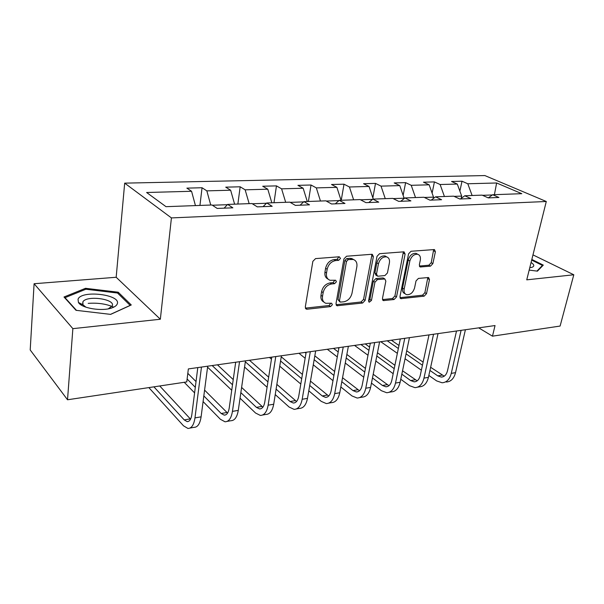 <?xml version="1.0" encoding="UTF-8"?>
<svg xmlns="http://www.w3.org/2000/svg" width="604" height="604" viewBox="0 0 604 604"><rect width="100%" height="100%" fill="white"/><g stroke="black" fill="none" stroke-linecap="round" stroke-linejoin="round"><path stroke-width="0.91" d="M340.513 258.437L339.289 256.783L315.552 258.603L312.849 261.358L305.299 306.983L306.379 309.15L307.134 309.218L330.554 306.606L332.366 304.726L331.641 303.223L325.903 303.306C323.2 302.257 322.068 299.939 322.513 296.353L323.148 292.623C324.416 287.746 327.217 284.854 331.566 283.963L334.571 283.676L336.405 281.789L335.643 280.233L330.063 280.279C327.24 279.207 326.054 276.806 326.507 273.068L327.157 269.271C328.44 264.303 331.264 261.404 335.643 260.573L338.663 260.332L340.513 258.437M328.04 279.078C325.541 277.863 324.514 275.515 324.96 272.049L325.601 268.259C326.877 263.306 329.701 260.415 334.072 259.584L337.092 259.343L338.942 256.806M305.375 308.138L329.021 305.533L330.864 303.208M323.887 302.053C321.517 300.852 320.55 298.603 320.981 295.296L321.622 291.573C322.876 286.696 325.677 283.82 330.018 282.929L333.023 282.649L334.873 280.218M80.8 304.733L82.159 304.363M430.471 266.153L432.872 263.638L435.386 251.74L434.45 249.55L411.045 251.272L408.576 253.839L399.961 296.579L400.867 298.648L424.136 296.164L426.507 293.665L429.489 279.607L428.591 277.515L418.421 278.414L416.013 280.951L414.555 288.002C412.993 292.736 410.335 294.956 406.59 294.661C404.514 293.869 403.706 292.011 404.159 289.089L409.852 261.011C411.369 256.277 413.997 254.035 417.726 254.284C419.939 255.092 420.799 257.04 420.316 260.135L419.342 264.824L420.286 266.976L430.471 266.153L428.825 265.224L431.218 262.717L433.68 249.535M526.748 279.841L573.8 274.775L560.104 326.054L492.471 336.171L495.038 325.548L188.357 368.923L186.764 381.924L67.52 399.772L72.865 328.651L160.347 319.244L171.423 217.916L546.288 201.494L526.748 279.841M373.37 256.609L372.298 254.337L371.747 254.292L346.553 256.224L343.925 258.92L336.005 303.608L337.032 305.745L362.604 303.027L365.118 300.407L373.37 256.609L371.762 255.651L371.664 254.299M379.561 253.688L403.585 251.845L404.091 251.891L405.103 254.118L396.511 296.957L394.072 299.516L383.404 300.596L382.46 298.504L385.85 281.132L384.861 278.973L377.455 279.577L374.941 282.189L371.46 300.414L369.271 302.204L368.591 300.732L377.017 256.322L379.561 253.688M88.207 303.367C97.863 302.664 106.372 303.925 113.741 307.149M171.423 217.916L124.681 183.14L484.846 175.56L546.288 201.494M459.87 191.136L462.015 181.223L451.543 181.487L457.288 184.054L440.12 184.522L434.419 181.917L423.487 182.189L429.165 184.816L411.233 185.307L405.616 182.642L394.193 182.929L399.78 185.617L381.033 186.13L375.507 183.397L363.563 183.699L369.044 186.455L349.429 186.983L344.016 184.19L331.513 184.499L336.873 187.331L316.322 187.889L311.03 185.013L297.931 185.345L303.163 188.244L281.6 188.833L276.458 185.881L262.717 186.228L267.791 189.203L245.148 189.822L240.173 186.795L225.737 187.157L230.645 190.215L206.832 190.864L202.053 187.746L186.87 188.131L191.566 191.279L146.621 192.502L166.017 206.674L212.034 204.99L217.168 208.433L232.857 207.821L227.64 204.424L224.107 208.161M462.015 181.223L467.79 183.767L496.624 182.982L521.796 193.68L492.705 194.737L498.912 197.47L488.281 197.886L482.098 195.13L464.755 195.764L470.901 198.565L459.787 198.995L453.672 196.164L435.529 196.828L441.592 199.705L429.957 200.158L423.933 197.251L404.937 197.946L410.909 200.898L398.716 201.374L392.789 198.391L372.879 199.116L378.738 202.151L365.948 202.642L360.135 199.584L339.244 200.347L344.982 203.457L331.543 203.986L325.866 200.83L303.918 201.638L309.505 204.839L295.379 205.39L289.852 202.151L266.764 202.989L272.178 206.296L257.304 206.87L251.959 203.533L227.64 204.424M454.11 196.368L461.683 196.089L461.177 198.406M461.683 196.089L457.288 184.054M444.423 196.504L440.12 184.522M464.755 195.764L460.414 198.973M424.363 197.463L433.529 197.123L433.227 198.603M433.529 197.123L429.165 184.816M415.507 197.561L411.233 185.307M435.529 196.828L431.264 200.105M393.212 198.603L404.114 198.203L404.016 198.686M404.114 198.203L399.78 185.617M385.269 198.663L381.033 186.13M404.937 197.946L400.754 201.291M372.593 199.358L360.55 199.803M373.264 199.101L369.044 186.455M353.619 199.818L349.429 186.983M372.879 199.116L368.787 202.536M338.965 200.596L326.266 201.056M341.049 200.279L336.873 187.331M320.46 201.034L316.322 187.889M339.244 200.347L335.265 203.842M303.646 201.887L290.245 202.378M307.277 201.509L303.163 188.244M285.677 202.302L281.6 188.833M303.918 201.638L300.067 205.209M266.5 203.254L252.336 203.767M271.838 202.808L267.791 189.203M249.15 203.639L245.148 189.822M266.764 202.989L263.057 206.651M227.391 204.688L212.397 205.239M234.609 204.167L230.645 190.215M210.743 205.035L206.832 190.864M195.439 205.594L191.566 191.279M160.347 319.244L116.172 277.266L34.096 283.729L72.865 328.651M34.096 283.729L30.2 349.958L67.52 399.772M573.8 274.775L532.97 254.88M116.172 277.266L124.681 183.14M478.7 327.851L492.471 336.171M492.388 194.964L482.543 195.326M494.412 194.677L496.624 182.982M472.109 195.492L467.79 183.767M492.705 194.737L488.296 197.886M199.939 205.436L202.053 187.746M237.87 204.046L240.173 186.795M273.982 202.725L276.458 185.881M308.402 201.472L311.03 185.013M341.237 200.271L344.016 184.19M372.849 197.848L375.507 183.397M403.132 195.356L405.616 182.642M432.117 193.137L434.419 181.917M110.63 314.382L131.264 304.967L118.21 292.215L85.519 288.304L64.001 296.994L76.006 310.313L110.63 314.382M529.172 270.101L537.439 271.151L543.29 265.111L531.83 259.456M85.436 289.399L85.519 288.304M118.082 293.552L118.21 292.215M336.066 304.748L361.041 301.992L363.555 299.373L371.762 255.651M348.312 259.569L346.477 261.449L339.493 300.596L340.211 302.098L343.789 301.804C347.995 300.883 350.728 298.051 351.996 293.295L356.851 266.749C357.349 262.966 356.179 260.55 353.325 259.493L348.312 259.569L346.726 258.587L344.899 260.467L346.477 261.449M339.727 301.758L337.953 299.539L344.899 260.467M353.672 259.599L351.739 258.52L349.859 258.346L351.445 259.32M346.726 258.587L349.859 258.346M382.491 299.614L392.479 298.512L394.918 295.96L403.389 251.86M384.167 278.852L382.687 277.938L375.862 278.587L373.348 281.192L369.89 299.38L371.46 300.414M368.553 301.094L369.89 299.38M389.414 262.846C389.867 259.72 388.953 257.734 386.658 256.889C382.725 256.594 379.992 258.889 378.459 263.767L376.511 273.952L377.523 276.141L378.104 276.194L384.944 275.552L387.443 272.955L389.414 262.846M386.651 256.889L385.035 255.945C381.101 255.651 378.376 257.938 376.851 262.808L378.459 263.767M376.904 275.756L375.93 275.16L374.918 272.97L376.851 262.808M419.38 266.054L428.825 265.224M417.523 254.171L416.081 253.363C412.351 253.114 409.731 255.349 408.213 260.075L409.852 261.011M405.103 293.74L404.982 293.665C402.913 292.88 402.098 291.022 402.551 288.108L408.213 260.075M399.976 297.681L422.521 295.19L424.891 292.691L427.836 277.5M148.848 387.602L183.518 425.828L187.912 428.44C191.536 428.455 193.892 424.944 194.971 417.9L201.472 367.073M189.988 428.062L193.975 427.345C197.629 427.36 200.007 423.857 201.102 416.836L207.701 366.19M197.795 367.594L191.853 414.578C191.136 419.289 189.565 421.637 187.134 421.63L184.25 419.923L153.914 386.847M190.57 419.161L159.735 385.971M117.267 303.865C121.268 294.526 81.397 289.754 78.044 299.214L78.429 302.461C81.585 308.319 102.302 311.641 112.042 307.851C114.956 306.802 116.7 305.473 117.267 303.865M112.042 307.851L108.305 308.825L112.299 305.798C115.364 298.988 86.78 295.069 82.907 301.781L82.944 304.756L85.949 307.194M80.876 304.793L82.265 304.408M76.466 310.365L65.013 297.674L85.844 289.233L117.538 293.023L130.17 305.39L110.502 314.367M64.983 298.089L65.013 297.674M542.249 266.183L542.437 265.428L536.948 271.09M531.671 260.105L542.437 265.428M529.768 267.731L532.003 267.293C534.653 266.243 534.344 264.643 531.075 262.483M203.087 401.584L220.4 419.282L224.982 421.773C228.78 421.751 231.264 418.285 232.442 411.392L239.539 361.683M227.157 421.381L230.758 420.739C234.578 420.701 237.085 417.251 238.278 410.38L245.466 360.845M235.688 362.234L229.195 408.183C228.418 412.796 226.757 415.114 224.212 415.129L221.192 413.506L203.827 395.93M227.587 413.076L204.582 390.124M196.028 381.569L187.814 373.348M195.303 387.307L187.119 379.025M184.243 382.302L194.594 392.894M240.045 398.202L255.567 413.038L260.332 415.424C264.273 415.356 266.877 411.943 268.138 405.193L275.771 356.564M262.589 415.016L265.843 414.435C269.807 414.359 272.427 410.954 273.703 404.227L281.411 355.764M271.77 357.13L264.779 402.09C263.948 406.605 262.212 408.885 259.561 408.938L256.436 407.383L240.853 392.653M262.876 407.179L241.608 387.421M233.235 379.584L217.44 364.808M232.502 384.763L212.178 365.556M207.572 367.179L231.725 390.26M275.235 394.578L289.157 407.081L294.065 409.361C298.142 409.255 300.852 405.888 302.181 399.282L310.297 351.679M296.405 408.938L299.327 408.417C303.427 408.296 306.152 404.944 307.489 398.353L315.673 350.916M306.16 352.26L298.731 396.277C297.848 400.701 296.036 402.951 293.302 403.027L290.071 401.532L276.103 389.127M296.549 401.494L276.858 384.378M268.652 377.153L249.475 360.278M267.919 381.856L245.33 361.788M244.567 367.043L267.081 387.262M308.795 390.811L321.252 401.381L326.296 403.57C330.501 403.427 333.295 400.112 334.692 393.634L343.231 347.021M328.712 403.132L331.332 402.664C335.545 402.513 338.361 399.206 339.765 392.751L348.372 346.288M338.98 347.617L331.151 390.728C330.229 395.061 328.357 397.281 325.541 397.372L322.226 395.945L309.716 385.45M328.719 396.028L310.464 381.116M302.415 374.42L281.245 356.813M301.69 378.716L280.581 361.003M269.452 357.455L271.453 359.146M279.758 366.19L300.792 384.031M340.837 386.968L351.966 395.93L357.13 398.028C361.434 397.855 364.31 394.586 365.767 388.236L374.684 342.566M359.599 397.583L361.947 397.16C366.266 396.979 369.157 393.725 370.614 387.391L379.599 341.872M370.327 343.185L362.151 385.42C361.184 389.671 359.259 391.853 356.375 391.973L352.985 390.599L341.811 381.705M359.486 390.765L342.543 377.726M334.646 371.49L314.827 355.839M333.929 375.431L314.163 359.697M306.002 353.204L305.02 352.426M298.957 353.28L305.141 358.263M313.28 364.808L332.978 380.656M371.46 383.11L381.381 390.705L386.643 392.721C391.037 392.517 393.989 389.301 395.499 383.072L404.756 338.316M389.172 392.268L391.264 391.898C395.665 391.686 398.632 388.47 400.142 382.264L409.452 337.651M400.316 338.942L391.815 380.339C390.818 384.506 388.848 386.658 385.896 386.794L382.438 385.48L372.487 377.93M388.946 385.707L373.204 374.269M365.443 368.425L346.862 354.442M338.836 348.41L337.976 347.761M364.74 372.064L346.198 358.006M338.195 351.936L333.514 348.395M327.293 349.271L337.289 356.926M345.269 363.042L363.744 377.19M400.769 379.252L409.58 385.699L414.933 387.64C419.402 387.406 422.423 384.235 423.97 378.127L433.536 334.246M417.507 387.179L419.357 386.847C423.842 386.613 426.862 383.442 428.425 377.349L438.036 333.604M429.014 334.88L420.233 375.477C419.206 379.561 417.19 381.683 414.193 381.841L410.667 380.573L401.834 374.17M417.168 380.845L402.543 370.781M394.903 365.292L377.455 352.736M369.58 347.066L365.186 343.91M394.216 368.651L376.805 356.035M368.946 350.343L360.898 344.522M354.54 345.42L367.995 355.258M375.824 360.996L393.181 373.695M428.84 375.439L436.632 380.897L442.06 382.77C446.605 382.506 449.67 379.38 451.264 373.385L461.101 330.343M446.303 382.007C450.863 381.743 453.936 378.617 455.537 372.638L465.412 329.739M456.511 330.992L447.481 370.811C446.424 374.82 444.37 376.919 441.328 377.085L437.757 375.862L429.942 370.441M444.234 376.171L430.629 367.292M423.125 362.113L406.711 350.796M398.972 345.458L391.369 340.211M422.445 365.239L406.069 353.868M398.353 348.508L387.239 340.792M380.762 341.705L397.356 353.348M405.05 358.746L421.373 370.199M334.072 259.584L335.643 260.573M325.601 268.259L327.157 269.271M324.96 272.049L326.507 273.068M333.023 282.649L334.571 283.676M330.018 282.929L331.566 283.963M321.622 291.573L323.148 292.623M320.981 295.296L322.513 296.353M329.021 305.533L330.554 306.606M305.632 308.123L307.134 309.218M337.092 259.343L338.663 260.332M363.555 299.373L365.118 300.407M361.041 301.992L362.604 303.027M336.186 304.741L337.727 305.805M337.953 299.539L339.493 300.596M403.464 253.189L405.103 254.118M394.918 295.96L396.511 296.957M392.479 298.512L394.072 299.516M382.506 299.675L384.008 300.641M382.687 277.938L384.287 278.927M375.862 278.587L377.455 279.577M373.348 281.192L374.941 282.189M374.918 272.97L376.511 273.952M419.463 266.251L420.792 267.013M402.551 288.108L404.159 289.089M427.851 278.655L429.489 279.607M424.891 292.691L426.507 293.665M422.521 295.19L424.136 296.164M400.007 297.795L401.449 298.693M433.725 250.834L435.386 251.74M431.218 262.717L432.872 263.638M194.971 417.9L201.102 416.836M184.25 419.923L190.29 418.874M232.442 411.392L238.278 410.38M221.192 413.506L226.953 412.502M268.138 405.193L273.703 404.227M256.436 407.383L261.925 406.424M302.181 399.282L307.489 398.353M290.071 401.532L295.326 400.618M334.692 393.634L339.765 392.751M322.226 395.945L327.247 395.069M365.767 388.236L370.614 387.391M352.985 390.599L357.787 389.761M395.499 383.072L400.142 382.264M382.438 385.48L387.043 384.68M423.97 378.127L428.425 377.349M410.667 380.573L415.084 379.803M451.264 373.385L455.537 372.638M437.757 375.862L441.992 375.129M305.601 308.584L306.379 309.15M336.33 305.254L337.032 305.745M351.739 258.52L353.325 259.493M382.8 300.203L383.404 300.596M383.261 277.991L384.861 278.973M368.825 301.909L369.271 302.204M385.035 255.945L386.658 256.889M419.75 266.666L420.286 266.976M416.081 253.363L417.726 254.284M400.301 298.293L400.867 298.648M187.134 421.63L188.508 421.388M82.703 304.341L82.907 301.781M82.944 304.756L78.429 302.461M529.889 267.715L532.003 267.293M224.212 415.129L225.654 414.88M259.561 408.938L261.064 408.674M293.302 403.027L294.85 402.755M325.541 397.372L327.142 397.092M356.375 391.973L358.013 391.686M385.896 386.794L387.572 386.507M414.193 381.841L415.892 381.539M441.328 377.085L443.057 376.783"/></g></svg>
